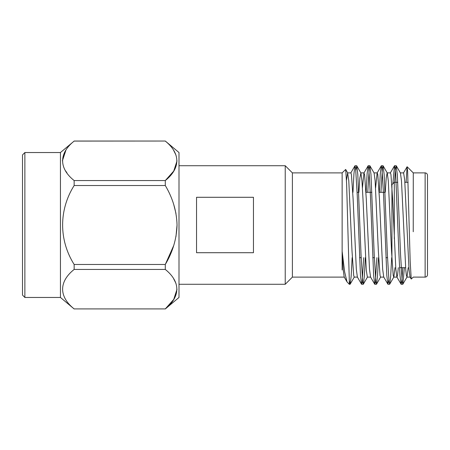 <?xml version="1.0" encoding="UTF-8"?>
<svg xmlns="http://www.w3.org/2000/svg" width="450" height="450" viewBox="0 0 450 450"><rect width="100%" height="100%" fill="white"/><g stroke="black" fill="none" stroke-linecap="round" stroke-linejoin="round"><path stroke-width="0.67" d="M352.136 257.676L351.152 276.384L350.168 284.181L349.301 280.327L346.624 183.808L345.684 169.447L342.129 172.896L292.393 172.884L292.393 277.116L285.227 284.282L285.227 165.718L178.999 165.718M253.457 197.286L196.543 197.286L196.543 252.714L253.457 252.714L253.457 197.286M24.874 152.539L22.5 154.912L22.5 295.088L24.874 297.461L24.874 152.539L60.441 152.539L74.149 141.086C58.826 153.264 58.731 168.311 74.149 180.568L74.149 185.518C58.826 209.874 58.731 239.968 74.149 264.482L74.149 269.432C58.826 281.604 58.731 296.657 74.149 308.914L165.291 308.914C180.624 296.612 180.726 281.818 165.291 269.432L74.149 269.432M24.874 297.461L60.441 297.461L60.441 152.539M65.863 150.334L62.392 160.813M65.593 170.893L66.954 172.89M173.722 278.91L175.978 283.404M177.047 289.17L173.728 299.424L165.291 308.914L74.149 308.914M173.722 245.52L165.291 264.482C172.721 252 176.642 238.854 177.047 225.062C176.681 211.264 172.761 198.084 165.291 185.518L165.313 185.552M173.722 204.48L175.978 213.463M177.047 225L175.978 236.526M177.047 160.83L173.728 171.079L165.291 180.568C180.624 168.266 180.726 153.472 165.291 141.086L165.296 141.092M173.722 150.564L175.978 155.059M165.291 308.964L178.999 297.461L178.999 152.539L165.291 141.036L74.149 141.086M74.149 180.568L165.291 180.568L165.291 185.518L74.149 185.518M74.149 264.482L165.291 264.482L165.291 269.432M357.126 192.324L358.723 192.324M365.968 192.324L371.897 192.324M379.142 192.324L385.071 192.324M394.301 238.854L394.301 182.317L391.933 184.691L391.933 259.656M394.301 182.317L397.794 182.317M404.887 182.317L408.122 182.317M427.5 182.317L427.5 267.683M427.5 175.258L427.5 274.742C427.359 276.182 426.572 276.975 425.126 277.116L425.126 172.884C426.572 173.025 427.359 173.818 427.5 175.258M406.108 182.317L407.07 166.781L407.627 171.208L410.169 261.27L411.238 279.039L413.28 277.104L425.126 277.116M413.274 173.171L413.235 231.75M407.143 166.753L413.28 172.89L425.126 172.884M404.381 267.683L402.863 284.181L402.233 282.33L400.556 254.638L397.333 174.589L396.163 165.718L395.387 169.909L394.537 182.317M391.657 257.676L390.673 276.384L389.689 284.181L389.059 282.324L387.382 254.638L384.159 174.589L383.102 165.819L382.506 167.451L380.914 192.324M378.484 257.676L377.499 276.384L376.515 284.181L375.885 282.33L374.209 254.638L370.986 174.589L369.928 165.819L369.332 167.439L367.74 192.324M365.31 257.676L364.326 276.384L363.341 284.181L362.711 282.33L361.035 254.638L357.812 174.589L356.754 165.819L355.849 170.111M408.184 267.683L407.019 276.998L406.373 275.394L405.793 270.129L401.479 180.804L400.433 173.002L396.276 165.819M395.01 267.683L393.846 276.998L389.689 284.181M398.301 267.683L397.626 274.776L397.012 277.11L393.722 277.11L393.199 275.394L391.522 251.055L388.305 180.804L387.259 173.002L383.102 165.819M402.778 267.683L401.934 280.091L401.152 284.282L396.889 276.998L395.837 269.196L392.619 198.945L390.949 174.606L390.426 172.89L387.135 172.89L386.213 177.913L385.245 192.324M383.839 277.11L380.548 277.11L380.025 275.394L378.349 251.055L375.131 180.804L374.085 173.002L369.928 165.819M370.665 277.11L367.374 277.11L366.277 270.129L362.981 198.945L361.963 180.804L360.911 173.002L359.865 177.913L358.897 192.324M357.491 277.11L354.201 277.11L353.678 275.394L352.007 251.055L348.789 180.804L347.614 172.89L346.483 180.231M401.046 284.181L399.988 275.411L398.959 254.638L395.662 173.661L395.089 167.67L394.459 165.819L392.867 183.757M388.777 279.889L387.872 284.181L386.814 275.411L383.591 195.362L381.915 167.681L381.285 165.819L380.301 173.616L379.316 192.324M376.886 257.676L375.294 282.561L374.698 284.181L373.641 275.411L370.418 195.362L368.741 167.67L368.111 165.819L367.127 173.616L366.142 192.324M363.713 257.676L362.121 282.561L361.524 284.181L360.467 275.411L357.244 195.362L355.567 167.676L354.938 165.819L353.953 173.616L352.969 192.324M349.301 279.428L349.301 284.282L350.061 284.282M411.244 279.039L410.057 276.998L409.011 269.196L404.696 179.871L403.599 172.89L400.309 172.89M387.872 284.181L383.715 276.998L382.663 269.196L379.451 198.945L377.775 174.606L377.252 172.89L373.961 172.89M381.285 165.819L377.128 173.002L375.604 187.819M374.698 284.181L370.541 276.998L369.495 269.196L366.277 198.945L364.601 174.606L363.954 173.002L362.436 187.819M361.524 284.181L357.368 276.998L356.321 269.196L353.104 198.945L351.428 174.606L350.904 172.89L347.614 172.89M347.034 281.908L344.194 276.998L343.153 269.263L342.135 251.263L344.627 271.851L347.034 281.908L349.301 284.282M342.135 172.901L342.135 269.994M285.227 284.282L178.999 284.282M60.441 297.461L74.149 308.964M74.149 141.036L165.291 141.036M359.556 257.676L361.153 257.676M372.729 257.676L374.327 257.676M385.903 257.676L387.501 257.676M399.527 267.683L405.602 267.683M402.863 284.181L407.019 276.998M376.515 284.181L380.672 276.998M363.341 284.181L367.498 276.998M356.754 165.819L360.911 173.002M350.168 284.181L354.324 276.998M347.738 173.002L345.684 169.447M361.637 284.282L363.229 284.282M374.805 284.282L376.408 284.282M387.979 284.282L389.582 284.282M401.158 284.282L402.75 284.282M355.044 165.718L356.647 165.718M368.224 165.718L369.816 165.718M381.392 165.718L382.995 165.718M394.571 165.718L396.163 165.718M403.476 173.002L407.07 166.781M390.302 173.002L394.459 165.819M363.954 173.002L368.111 165.819M350.781 173.002L354.938 165.819M410.186 277.11L406.896 277.11M364.078 172.89L360.787 172.89M344.317 277.11L292.393 277.116M292.393 172.884L285.227 165.718"/></g></svg>
